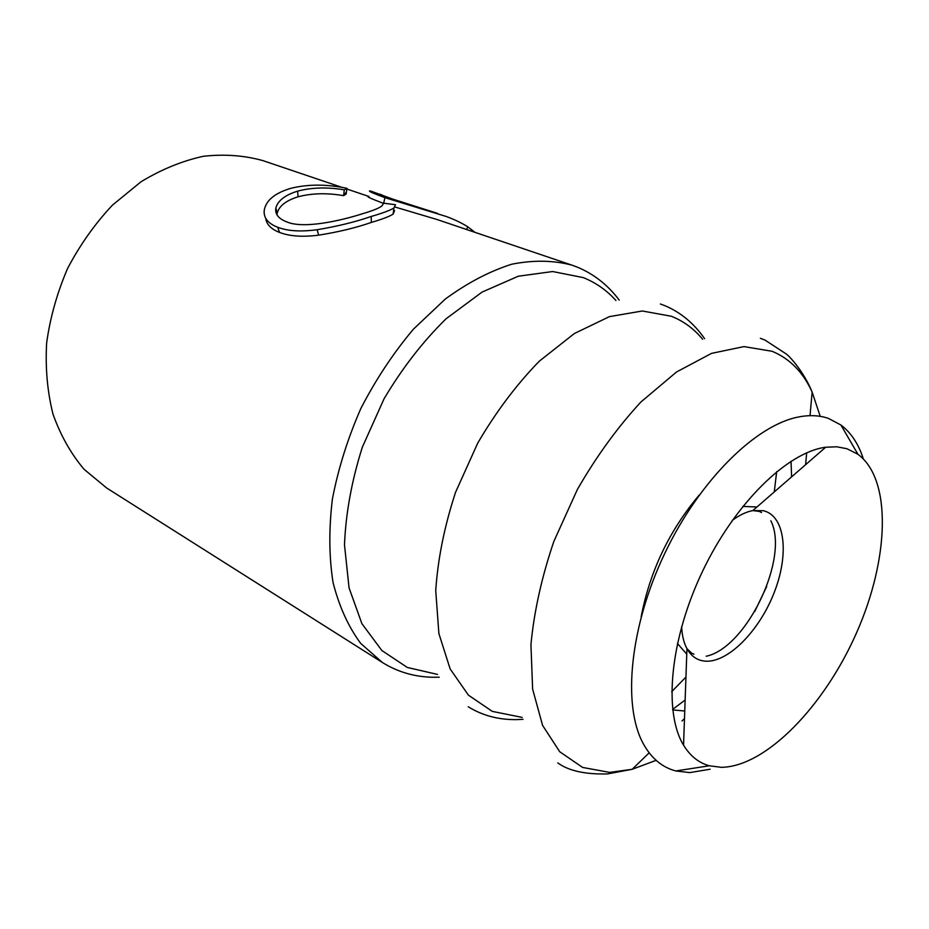 <?xml version="1.0" encoding="UTF-8"?>
<svg xmlns="http://www.w3.org/2000/svg" width="929" height="929" viewBox="0 0 929 929"><rect width="100%" height="100%" fill="white"/><g stroke="black" fill="none" stroke-linecap="round" stroke-linejoin="round"><path stroke-width="1.39" d="M475.021 232.366L467.81 226.827C462.003 223.134 454.873 219.708 446.408 216.538L384.908 197.656C371.832 192.814 367.036 190.596 370.532 191.002L392.607 199.05L437.605 213.415M383.886 195.926L380.333 194.266M684.754 711.01L672.677 709.919M710.128 769.224L689.748 772.603L675.824 770.954C662.04 767.377 651.101 758.122 643.007 743.188C622.302 704.879 629.874 626.401 664.792 553.336C699.618 480.223 755.858 424.959 798.661 416.958C809.67 414.833 819.599 415.321 828.471 418.422L840.896 424.994C851.057 432.67 858.535 443.957 863.331 458.868M846.993 448.753L857.955 454.293C892.177 479.503 889.065 559.165 856.793 632.254C824.801 705.471 766.437 766.576 721.496 767.331L709.338 765.786C698.771 762.883 690.177 755.997 683.547 745.139C663.329 712.253 669.96 639.466 702.533 571.335C734.99 503.158 787.397 452.202 825.684 447.232L836.832 446.791L846.993 448.753M791.02 461.225L791.613 476.856M766.692 586.489L754.673 611.665M685.137 700.013L672.619 709.396M641.126 616.926C649.905 571.196 669.31 530.529 699.34 494.925M439.254 677.229L431.95 677.253C413.858 676.718 397.345 671.795 382.411 662.505L360.673 643.379C348.34 626.727 339.131 606.416 333.035 582.448C329.005 556.715 328.796 528.891 332.408 498.989C338.272 468.506 347.783 438.302 360.928 408.354C375.931 379.299 393.443 352.892 413.44 329.156L445.316 299.033C467.601 282.764 489.804 271.14 511.925 264.173C533.501 259.946 553.521 260.283 571.997 265.16L436.978 219.499L395.034 207.028M383.561 203.393C370.381 198.434 365.515 196.147 368.976 196.507L346.865 189.017M382.411 662.505L106.649 487.992L84.075 469.296C70.918 453.724 60.571 435.376 53.034 414.264C47.379 391.875 45.242 368.128 46.636 342.998C50.143 317.613 57.145 292.74 67.62 268.411C79.94 244.954 94.863 223.877 112.397 205.181L140.999 181.782C161.414 169.415 182.189 160.914 203.335 156.293C224.237 153.947 244.072 155.387 262.849 160.601L342.348 187.495M344.926 193.859L346.122 194.08L343.625 195.647C326.903 192.791 311.703 193.186 298.023 196.809C286.051 200.536 279.106 205.983 277.214 213.136L277.016 214.924M393.606 210.488L394.558 210.628L393.13 214.1C389.646 216.399 382.4 219.174 371.403 222.403C355.981 227.779 338.388 232.029 318.624 235.165C302.61 237.197 289.581 236.28 279.548 232.424C271.152 229.149 266.553 224.481 265.775 218.42M297.652 191.13C285.098 195.009 277.829 200.652 275.832 208.05C274.879 214.1 278.491 218.698 286.678 221.857C303.562 229.254 341.175 220.626 362.879 213.624C372.692 210.755 379.055 208.177 381.97 205.901L383.607 203.196L395.487 204.717L393.942 207.991C390.319 210.291 382.725 213.124 371.159 216.48C355.342 221.95 337.343 226.362 317.161 229.718C300.88 231.925 287.723 231.1 277.678 227.268C267.924 223.448 263.441 217.792 264.231 210.326C265.949 200.443 274.787 193.116 290.719 188.355C307.871 184.081 326.613 184.07 346.97 188.332L344.276 189.853C327.31 186.996 311.761 187.426 297.652 191.13L298.023 196.809M344.276 189.853L343.625 195.647M371.159 216.48L371.403 222.403M317.161 229.718L318.624 235.165M277.678 227.268L279.548 232.424M346.97 188.332L346.122 194.08M467.81 226.827L466.555 229.498M384.908 197.656L383.689 203.207M522.179 717.409L492.277 711.37L468.437 695.171L450.159 668.95L438.883 633.555L435.736 590.612C437.838 558.956 444.445 526.162 455.57 492.254L477.703 443.156C495.9 412.023 516.408 384.722 539.226 361.242L574.377 333.511L609.436 316.626L642.322 310.994L671.342 316.243C683.558 321.12 693.986 328.785 702.603 339.259M656.106 760.34L632.184 769.293L609.761 772.405L582.657 767.447L559.734 751.747L542.582 725.386L532.631 689.144L530.935 644.645C534.059 611.619 541.688 577.223 553.835 541.456L577.385 489.455C596.441 456.348 617.622 427.189 640.94 401.978L676.521 371.983L711.544 353.368L743.955 346.598L772.104 351.278C789.813 358.629 803.155 372.239 812.143 392.108L820.226 416.343M824.511 447.418L824.557 448.219M732.284 520.391C739.461 515.072 746.312 511.798 752.815 510.59L763.452 510.718C785.272 515.909 789.348 554.439 774.078 592.853C759.098 631.337 727.581 663.213 704.879 661.134C697.18 660.391 691.199 656.222 686.949 648.651C683.802 642.822 682.037 635.448 681.654 626.518M437.524 674.419L407.308 667.463L381.831 650.486L361.904 623.661L349.06 587.894L344.496 544.858C345.762 513.284 351.708 480.723 362.345 447.174L384.06 398.796C402.187 368.244 422.846 341.582 446.048 318.798L482.046 292.101L518.289 276.227L552.627 271.535L583.249 277.597C595.826 282.637 606.718 290.278 615.939 300.497M742.805 506.41L756.949 506.99M770.838 520.774C789.766 557.551 746.695 647.815 706.203 656.246M686.752 654.121L677.404 643.483M468.228 706.783C482.511 715.585 498.594 719.859 516.478 719.615L522.992 719.325M660.403 304.004L664.746 305.629C680.62 312.272 693.917 323.292 704.6 338.679M557.783 762.906C568.676 770.861 585.282 774.531 607.612 773.903L632.184 769.293L649.162 752.827M760.375 338.295L764.997 340.072L786.457 354.112C790.625 357.293 804.375 372.831 812.143 392.108L810.018 415.669M693.975 654.179L691.675 653.192L686.949 648.651L683.547 745.139M761.536 512.564L759.33 511.403L752.815 510.59L825.684 447.232M619.202 300.079C607.868 285.029 593.91 274.055 577.327 267.146L571.997 265.16M805.606 464.686L806.674 452.818M684.487 718.558L681.979 720.997M857.955 454.293L840.896 424.994M774.263 491.94L776.679 471.642M685.95 677.055L671.69 691.687M709.338 765.786L675.824 770.954M277.214 213.136L275.832 208.05M393.13 214.1L393.942 207.991M346.447 191.897L343.753 195.554"/></g></svg>
